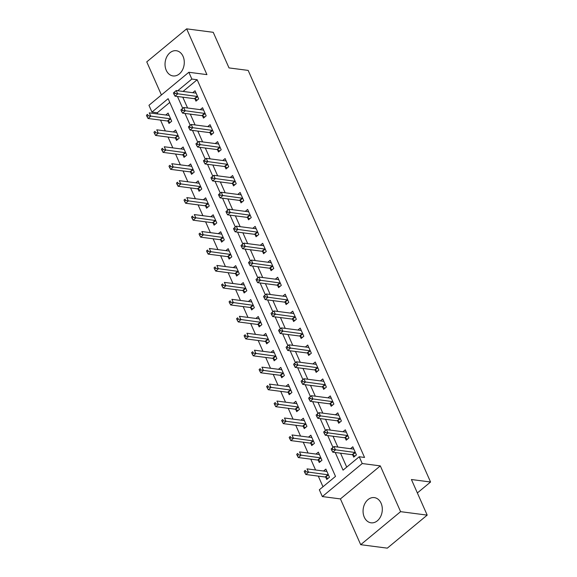 <?xml version="1.0" encoding="UTF-8"?>
<svg xmlns="http://www.w3.org/2000/svg" width="577" height="577" viewBox="0 0 577 577"><rect width="100%" height="100%" fill="white"/><g stroke="black" fill="none" stroke-linecap="round" stroke-linejoin="round"><path stroke-width="0.87" d="M166.248 70.293A12.708 9.564 -82.6 0 0 173.021 75.933A12.708 9.564 -82.6 0 0 182.512 69.875A12.708 9.564 -82.6 0 0 183.068 56.373A12.708 9.564 -82.6 0 0 176.302 50.726A12.708 9.564 -82.6 0 0 166.803 56.784A12.708 9.564 -82.6 0 0 166.248 70.293M364.282 517.172A12.708 9.564 -82.6 0 0 371.047 522.812A12.708 9.564 -82.6 0 0 380.539 516.754A12.708 9.564 -82.6 0 0 381.094 503.245A12.708 9.564 -82.6 0 0 374.329 497.605A12.708 9.564 -82.6 0 0 364.837 503.663A12.708 9.564 -82.6 0 0 364.282 517.172M169.782 102.417L157.276 112.767L151.953 112.075L148.953 105.295L188.845 72.269L191.845 79.049L177.723 90.748M417.366 492.946L430.565 482.011L248.16 70.401L229.011 67.913L213.238 32.312L186.645 28.85L146.753 61.876L161.416 94.974M430.565 482.011L411.415 479.523L427.189 515.124L387.304 548.15L360.704 544.688L400.597 511.662L380.315 465.891L362.226 463.54L322.341 496.566L319.333 489.786L335.504 476.393L168.131 98.689L151.953 112.075M380.315 465.891L340.423 498.917L360.704 544.688M340.423 498.917L322.341 496.566M157.276 112.767L157.809 113.979M160.529 120.11L165.325 130.929M168.037 137.059L172.833 147.885M175.552 154.016L180.349 164.834M183.068 170.965L187.857 181.791M190.576 187.922L195.372 198.74M198.091 204.871L202.888 215.69M205.6 221.82L210.396 232.646M213.115 238.777L217.911 249.596M220.63 255.726L225.419 266.552M228.139 272.683L232.935 283.502M235.654 289.632L240.45 300.458M243.162 306.589L247.959 317.408M250.678 323.538L255.474 334.364M258.186 340.495L262.982 351.314M265.701 357.444L270.498 368.27M273.217 374.401L278.013 385.22M280.725 391.35L285.521 402.176M288.24 408.307L293.037 419.126M295.749 425.256L300.545 436.082M303.264 442.213L308.06 453.032M310.779 459.162L315.569 469.988M318.288 476.119L322.997 486.75M427.189 515.124L400.597 511.662M325.789 477.251L326.77 479.458L329.467 477.222L325.861 469.087L323.524 471.02M318.28 460.295L319.254 462.502L321.952 460.273L318.345 452.13L316.008 454.063M310.765 443.345L311.746 445.552L314.436 443.316L310.83 435.181L308.5 437.114M303.257 426.389L304.23 428.596L306.928 426.367L303.322 418.231L300.985 420.164M295.741 409.439L296.715 411.646L299.413 409.41L295.806 401.275L293.477 403.208M288.226 392.483L289.207 394.69L291.904 392.461L288.298 384.325L285.961 386.258M280.718 375.533L281.691 377.74L284.389 375.504L280.783 367.369L278.446 369.302M273.202 358.577L274.183 360.784L276.873 358.555L273.267 350.419L270.938 352.352M265.694 341.627L266.668 343.834L269.365 341.598L265.759 333.463L263.422 335.396M258.179 324.671L259.16 326.878L261.85 324.649L258.244 316.513L255.914 318.446M250.663 307.721L251.644 309.928L254.342 307.692L250.735 299.557L248.398 301.49M243.155 290.772L244.129 292.972L246.826 290.743L243.22 282.607L240.883 284.54M235.64 273.815L236.62 276.022L239.311 273.794L235.712 265.651L233.375 267.584M228.131 256.866L229.105 259.066L231.803 256.837L228.196 248.701L225.859 250.634M220.616 239.909L221.597 242.116L224.287 239.888L220.681 231.745L218.351 233.678M213.101 222.96L214.081 225.167L216.779 222.931L213.173 214.795L210.836 216.728M205.592 206.003L206.566 208.21L209.263 205.982L205.657 197.839L203.328 199.772M198.077 189.054L199.058 191.261L201.755 189.025L198.149 180.889L195.812 182.822M190.569 172.097L191.542 174.304L194.24 172.076L190.634 163.94L188.297 165.866M183.053 155.148L184.034 157.355L186.724 155.119L183.118 146.984L180.789 148.916M175.545 138.191L176.519 140.399L179.216 138.17L175.61 130.034L173.273 131.967M168.03 121.242L169.011 123.449L171.701 121.213L168.095 113.078L165.765 115.011M335.23 452.498L343.048 470.147L359.226 456.76L364.541 457.453L197.168 79.741L183.039 91.44M182.786 97.181L187.583 108.007M190.302 114.138L195.098 124.957M197.81 131.087L202.606 141.913M205.325 148.044L210.122 158.863M212.841 164.993L217.637 175.819M220.349 181.95L225.145 192.768M227.865 198.899L232.661 209.718M235.373 215.848L240.169 226.674M242.888 232.805L247.684 243.624M250.404 249.754L255.2 260.58M257.912 266.711L262.708 277.53M265.427 283.66L270.224 294.486M272.935 300.617L277.732 311.436M280.451 317.566L285.247 328.392M287.966 334.523L292.755 345.342M295.474 351.472L300.271 362.298M302.99 368.429L307.786 379.248M310.498 385.378L315.294 396.204M318.014 402.335L322.81 413.154M325.522 419.284L330.318 430.11M333.037 436.241L337.833 447.06M340.553 453.19L346.719 467.11M352.742 454.936L353.723 457.143L356.413 454.907L352.814 446.771L350.477 448.704M345.234 437.979L346.207 440.186L348.905 437.957L345.298 429.822L342.962 431.755M337.718 421.03L338.699 423.237L341.389 421.001L337.783 412.865L335.453 414.798M330.203 404.073L331.184 406.28L333.881 404.051L330.275 395.916L327.938 397.849M322.694 387.124L323.668 389.331L326.366 387.095L322.759 378.959L320.423 380.892M315.179 370.167L316.16 372.374L318.857 370.146L315.251 362.01L312.914 363.943M307.671 353.218L308.645 355.425L311.342 353.189L307.736 345.053L305.399 346.986M300.155 336.268L301.136 338.468L303.827 336.24L300.22 328.104L297.891 330.037M292.647 319.312L293.621 321.519L296.318 319.29L292.712 311.147L290.375 313.08M285.132 302.362L286.113 304.562L288.803 302.334L285.197 294.198L282.867 296.131M277.616 285.406L278.597 287.613L281.295 285.384L277.688 277.241L275.352 279.174M270.108 268.456L271.082 270.663L273.779 268.428L270.173 260.292L267.836 262.225M262.593 251.5L263.574 253.707L266.264 251.478L262.658 243.335L260.328 245.268M255.084 234.55L256.058 236.758L258.756 234.522L255.149 226.386L252.813 228.319M247.569 217.594L248.55 219.801L251.24 217.572L247.634 209.429L245.304 211.362M240.054 200.645L241.035 202.852L243.732 200.616L240.126 192.48L237.789 194.413M232.545 183.688L233.519 185.895L236.217 183.666L232.61 175.531L230.273 177.464M225.03 166.739L226.011 168.946L228.708 166.71L225.102 158.574L222.765 160.507M217.522 149.782L218.495 151.989L221.193 149.76L217.587 141.625L215.25 143.558M210.006 132.833L210.987 135.04L213.678 132.804L210.071 124.668L207.742 126.601M202.498 115.876L203.472 118.083L206.169 115.854L202.563 107.719L200.226 109.652M194.983 98.927L195.956 101.134L198.654 98.898L195.048 90.762L192.718 92.695M188.845 72.269L206.927 74.621L186.645 28.85M197.168 79.741L191.845 79.049M359.226 456.76L362.226 463.54M177.471 96.489L182.714 108.332M184.979 113.445L190.23 125.288M192.494 130.395L197.745 142.238M200.01 147.351L205.253 159.187M207.518 164.301L212.769 176.144M215.033 181.257L220.277 193.093M222.542 198.207L227.792 210.05M230.057 215.156L235.308 226.999M237.573 232.113L242.816 243.956M245.081 249.062L250.331 260.905M252.596 266.019L257.84 277.862M260.104 282.968L265.355 294.811M267.62 299.925L272.863 311.768M275.128 316.874L280.379 328.717M282.643 333.831L287.894 345.673M290.159 350.78L295.402 362.623M297.667 367.737L302.918 379.579M305.183 384.686L310.426 396.529M312.691 401.642L317.941 413.485M320.206 418.592L325.457 430.435M327.722 435.548L332.965 447.384M331.148 448.956L331.753 450.312L332.828 449.418L332.229 448.062L331.148 448.956L333.968 446.555L353.333 449.079A1.63 0.837 50.4 0 0 353.687 449.029L353.788 448.978M332.229 448.062L333.968 446.555L335.475 449.945L332.778 452.18L352.136 454.698A1.63 0.837 50.4 0 1 352.576 454.849L354.97 456.104M355.439 452.7L355.273 452.613A1.63 0.837 50.4 0 0 354.833 452.469L332.828 449.418M331.753 450.312L332.778 452.18M326.834 471.294L326.733 471.344A1.63 0.837 -129.6 0 1 326.38 471.387L307.014 468.87L308.522 472.26L305.824 474.496L325.183 477.013A1.63 0.837 -129.6 0 1 325.623 477.165L328.024 478.42M305.875 471.734L305.276 470.378L304.194 471.272L304.8 472.628L305.875 471.734L327.88 474.784A1.63 0.837 -129.6 0 1 328.32 474.929L328.486 475.015M304.194 471.272L305.276 470.378M305.824 474.496L304.8 472.628M323.639 432L324.238 433.363L325.32 432.469L324.714 431.113L323.639 432L326.459 429.605L345.818 432.123A1.63 0.837 50.4 0 0 346.171 432.079L346.272 432.022M324.714 431.113L326.459 429.605L327.96 432.995L325.262 435.224L344.628 437.748A1.63 0.837 50.4 0 1 345.068 437.893L347.462 439.147M347.924 435.75L347.758 435.664A1.63 0.837 50.4 0 0 347.318 435.512L325.32 432.469M324.238 433.363L325.262 435.224M316.124 415.051L316.73 416.406L317.804 415.512L317.206 414.156L316.124 415.051L318.944 412.649L338.302 415.173A1.63 0.837 50.4 0 0 338.656 415.123L338.764 415.072M317.206 414.156L318.944 412.649L320.444 416.039L317.754 418.275L337.112 420.792A1.63 0.837 50.4 0 1 337.552 420.943L339.947 422.198M340.416 418.794L340.25 418.707A1.63 0.837 50.4 0 0 339.81 418.563L317.804 415.512M316.73 416.406L317.754 418.275M308.616 398.101L309.214 399.457L310.289 398.563L309.69 397.207L308.616 398.101L311.429 395.699L330.794 398.217A1.63 0.837 50.4 0 0 331.148 398.173L331.248 398.123M309.69 397.207L311.429 395.699L312.936 399.089L310.238 401.318L329.597 403.842A1.63 0.837 50.4 0 1 330.044 403.987L332.439 405.242M332.9 401.844L332.734 401.758A1.63 0.837 50.4 0 0 332.294 401.606L310.289 398.563M309.214 399.457L310.238 401.318M319.326 454.337L319.218 454.395A1.63 0.837 -129.6 0 1 318.865 454.438L299.506 451.921L301.006 455.311L298.309 457.539L317.675 460.057A1.63 0.837 -129.6 0 1 318.115 460.208L320.509 461.463M298.367 454.784L297.761 453.428L296.686 454.315L297.285 455.671L298.367 454.784L320.365 457.828A1.63 0.837 -129.6 0 1 320.805 457.979L320.971 458.066M296.686 454.315L297.761 453.428M298.309 457.539L297.285 455.671M311.811 437.388L311.703 437.438A1.63 0.837 -129.6 0 1 311.349 437.481L291.991 434.964L293.491 438.354L290.801 440.59L310.159 443.107A1.63 0.837 -129.6 0 1 310.599 443.259L312.994 444.514M290.851 437.828L290.253 436.472L289.171 437.366L289.777 438.722L290.851 437.828L312.857 440.878A1.63 0.837 -129.6 0 1 313.297 441.023L313.462 441.109M289.171 437.366L290.253 436.472M290.801 440.59L289.777 438.722M304.295 420.431L304.194 420.489A1.63 0.837 -129.6 0 1 303.841 420.532L284.475 418.015L285.983 421.405L283.285 423.633L302.644 426.151A1.63 0.837 -129.6 0 1 303.091 426.302L305.485 427.557M283.336 420.878L282.737 419.522L281.663 420.409L282.261 421.765L283.336 420.878L305.341 423.922A1.63 0.837 -129.6 0 1 305.781 424.073L305.947 424.16M281.663 420.409L282.737 419.522M283.285 423.633L282.261 421.765M301.1 381.145L301.699 382.501L302.781 381.606L302.175 380.25L301.1 381.145L303.92 378.743L323.279 381.267A1.63 0.837 50.4 0 0 323.632 381.217L323.74 381.166M302.175 380.25L303.92 378.743L305.421 382.14L302.723 384.369L322.089 386.886A1.63 0.837 50.4 0 1 322.529 387.037L324.923 388.292M325.392 384.895L325.226 384.809A1.63 0.837 50.4 0 0 324.786 384.657L302.781 381.606M301.699 382.501L302.723 384.369M296.787 403.482L296.679 403.532A1.63 0.837 -129.6 0 1 296.326 403.583L276.967 401.058L278.467 404.448L275.777 406.684L295.135 409.201A1.63 0.837 -129.6 0 1 295.575 409.353L297.97 410.608M275.828 403.922L275.229 402.566L274.147 403.46L274.746 404.816L275.828 403.922L297.833 406.973A1.63 0.837 -129.6 0 1 298.273 407.117L298.439 407.203M274.147 403.46L275.229 402.566M275.777 406.684L274.746 404.816M293.585 364.195L294.191 365.551L295.265 364.657L294.667 363.301L293.585 364.195L296.405 361.793L315.77 364.311A1.63 0.837 50.4 0 0 316.124 364.267L316.225 364.217M294.667 363.301L296.405 361.793L297.912 365.183L295.215 367.412L314.573 369.936A1.63 0.837 50.4 0 1 315.013 370.081L317.415 371.343M317.877 367.938L317.711 367.852A1.63 0.837 50.4 0 0 317.271 367.7L295.265 364.657M294.191 365.551L295.215 367.412M289.272 386.525L289.171 386.583A1.63 0.837 -129.6 0 1 288.817 386.626L269.452 384.109L270.959 387.499L268.262 389.727L287.62 392.252A1.63 0.837 -129.6 0 1 288.06 392.396L290.462 393.651M268.312 386.972L267.714 385.616L266.632 386.503L267.238 387.867L268.312 386.972L290.318 390.016A1.63 0.837 -129.6 0 1 290.758 390.167L290.923 390.254M266.632 386.503L267.714 385.616M268.262 389.727L267.238 387.867M286.077 347.239L286.675 348.595L287.757 347.7L287.151 346.344L286.077 347.239L288.897 344.837L308.255 347.361A1.63 0.837 50.4 0 0 308.608 347.311L308.717 347.26M287.151 346.344L288.897 344.837L290.397 348.234L287.699 350.463L307.065 352.98A1.63 0.837 50.4 0 1 307.505 353.131L309.899 354.386M310.361 350.989L310.195 350.903A1.63 0.837 50.4 0 0 309.755 350.751L287.757 347.7M286.675 348.595L287.699 350.463M281.764 369.576L281.655 369.626A1.63 0.837 -129.6 0 1 281.302 369.677L261.944 367.152L263.444 370.542L260.746 372.778L280.112 375.295A1.63 0.837 -129.6 0 1 280.552 375.447L282.946 376.702M260.804 370.016L260.198 368.66L259.123 369.554L259.722 370.91L260.804 370.016L282.802 373.067A1.63 0.837 -129.6 0 1 283.249 373.211L283.408 373.297M259.123 369.554L260.198 368.66M260.746 372.778L259.722 370.91M278.561 330.289L279.167 331.645L280.242 330.751L279.643 329.395L278.561 330.289L281.381 327.887L300.74 330.405A1.63 0.837 50.4 0 0 301.1 330.361L301.201 330.311M279.643 329.395L281.381 327.887L282.881 331.277L280.191 333.513L299.55 336.03A1.63 0.837 50.4 0 1 299.99 336.175L302.384 337.437M302.853 334.033L302.687 333.946A1.63 0.837 50.4 0 0 302.247 333.794L280.242 330.751M279.167 331.645L280.191 333.513M274.248 352.626L274.147 352.677A1.63 0.837 -129.6 0 1 273.794 352.72L254.428 350.203L255.928 353.593L253.238 355.821L272.596 358.346A1.63 0.837 -129.6 0 1 273.036 358.49L275.431 359.745M253.289 353.066L252.69 351.71L251.608 352.605L252.214 353.961L253.289 353.066L275.294 356.11A1.63 0.837 -129.6 0 1 275.734 356.261L275.9 356.348M251.608 352.605L252.69 351.71M253.238 355.821L252.214 353.961M271.053 313.333L271.652 314.689L272.726 313.794L272.128 312.438L271.053 313.333L273.873 310.938L293.231 313.455A1.63 0.837 50.4 0 0 293.585 313.405L293.686 313.354M272.128 312.438L273.873 310.938L275.373 314.328L272.676 316.557L292.041 319.074A1.63 0.837 50.4 0 1 292.481 319.225L294.876 320.48M295.337 317.083L295.172 316.997A1.63 0.837 50.4 0 0 294.732 316.845L272.726 313.794M271.652 314.689L272.676 316.557M266.733 335.67L266.632 335.72A1.63 0.837 -129.6 0 1 266.278 335.771L246.92 333.246L248.42 336.643L245.723 338.872L265.088 341.389A1.63 0.837 -129.6 0 1 265.528 341.541L267.923 342.796M245.78 336.11L245.175 334.754L244.1 335.648L244.698 337.004L245.78 336.11L267.778 339.161A1.63 0.837 -129.6 0 1 268.218 339.312L268.384 339.399M244.1 335.648L245.175 334.754M245.723 338.872L244.698 337.004M263.538 296.383L264.136 297.739L265.218 296.845L264.619 295.489L263.538 296.383L266.358 293.981L285.716 296.499A1.63 0.837 50.4 0 0 286.069 296.455L286.178 296.405M264.619 295.489L266.358 293.981L267.858 297.371L265.168 299.607L284.526 302.124A1.63 0.837 50.4 0 1 284.966 302.276L287.36 303.531M287.829 300.127L287.663 300.04A1.63 0.837 50.4 0 0 287.223 299.889L265.218 296.845M264.136 297.739L265.168 299.607M259.224 318.72L259.116 318.771A1.63 0.837 -129.6 0 1 258.763 318.814L239.405 316.297L240.905 319.687L238.214 321.916L257.573 324.44A1.63 0.837 -129.6 0 1 258.013 324.584L260.407 325.846M238.265 319.16L237.666 317.804L236.584 318.699L237.183 320.055L238.265 319.16L260.27 322.204A1.63 0.837 -129.6 0 1 260.71 322.355L260.876 322.442M236.584 318.699L237.666 317.804M238.214 321.916L237.183 320.055M256.029 279.427L256.628 280.783L257.703 279.895L257.104 278.54L256.029 279.427L258.842 277.032L278.208 279.549A1.63 0.837 50.4 0 0 278.561 279.499L278.662 279.448M257.104 278.54L258.842 277.032L260.35 280.422L257.652 282.651L277.01 285.168A1.63 0.837 50.4 0 1 277.45 285.319L279.852 286.574M280.314 283.177L280.148 283.091A1.63 0.837 50.4 0 0 279.708 282.939L257.703 279.895M256.628 280.783L257.652 282.651M251.709 301.764L251.608 301.814A1.63 0.837 -129.6 0 1 251.255 301.865L231.889 299.34L233.397 302.737L230.699 304.966L250.057 307.483A1.63 0.837 -129.6 0 1 250.497 307.635L252.899 308.89M230.75 302.204L230.151 300.848L229.076 301.742L229.675 303.098L230.75 302.204L252.755 305.255A1.63 0.837 -129.6 0 1 253.195 305.406L253.361 305.493M229.076 301.742L230.151 300.848M230.699 304.966L229.675 303.098M248.514 262.477L249.113 263.833L250.194 262.939L249.589 261.583L248.514 262.477L251.334 260.076L270.692 262.593A1.63 0.837 50.4 0 0 271.046 262.549L271.154 262.499M249.589 261.583L251.334 260.076L252.834 263.465L250.137 265.701L269.502 268.218A1.63 0.837 50.4 0 1 269.942 268.37L272.337 269.625M272.798 266.221L272.64 266.134A1.63 0.837 50.4 0 0 272.193 265.983L250.194 262.939M249.113 263.833L250.137 265.701M244.201 284.814L244.093 284.865A1.63 0.837 -129.6 0 1 243.739 284.908L224.381 282.391L225.881 285.781L223.184 288.017L242.549 290.534A1.63 0.837 -129.6 0 1 242.989 290.678L245.384 291.94M223.241 285.254L222.635 283.898L221.561 284.793L222.159 286.149L223.241 285.254L245.247 288.298A1.63 0.837 -129.6 0 1 245.687 288.45L245.852 288.536M221.561 284.793L222.635 283.898M223.184 288.017L222.159 286.149M240.998 245.521L241.604 246.877L242.679 245.99L242.08 244.634L240.998 245.521L243.819 243.126L263.184 245.643A1.63 0.837 50.4 0 0 263.538 245.593L263.639 245.542M242.08 244.634L243.819 243.126L245.319 246.516L242.628 248.745L261.987 251.262A1.63 0.837 50.4 0 1 262.427 251.413L264.821 252.668M265.29 249.271L265.124 249.185A1.63 0.837 50.4 0 0 264.684 249.033L242.679 245.99M241.604 246.877L242.628 248.745M236.685 267.858L236.584 267.908A1.63 0.837 -129.6 0 1 236.231 267.959L216.865 265.442L218.373 268.832L215.675 271.06L235.034 273.577A1.63 0.837 -129.6 0 1 235.474 273.729L237.875 274.984M215.726 268.298L215.127 266.942L214.045 267.836L214.651 269.192L215.726 268.298L237.731 271.349A1.63 0.837 -129.6 0 1 238.171 271.5L238.337 271.587M214.045 267.836L215.127 266.942M215.675 271.06L214.651 269.192M233.49 228.571L234.089 229.927L235.171 229.033L234.565 227.677L233.49 228.571L236.31 226.17L255.669 228.687A1.63 0.837 50.4 0 0 256.022 228.643L256.123 228.593M234.565 227.677L236.31 226.17L237.811 229.559L235.113 231.795L254.479 234.312A1.63 0.837 50.4 0 1 254.919 234.464L257.313 235.719M257.775 232.315L257.609 232.228A1.63 0.837 50.4 0 0 257.169 232.084L235.171 229.033M234.089 229.927L235.113 231.795M229.17 250.908L229.069 250.959A1.63 0.837 -129.6 0 1 228.716 251.002L209.357 248.485L210.857 251.875L208.16 254.111L227.526 256.628A1.63 0.837 -129.6 0 1 227.965 256.779L230.36 258.034M208.218 251.348L207.612 249.992L206.537 250.887L207.136 252.243L208.218 251.348L230.216 254.392A1.63 0.837 -129.6 0 1 230.656 254.544L230.822 254.63M206.537 250.887L207.612 249.992M208.16 254.111L207.136 252.243M225.975 211.615L226.581 212.971L227.655 212.084L227.057 210.728L225.975 211.615L228.795 209.22L248.153 211.737A1.63 0.837 50.4 0 0 248.507 211.694L248.615 211.636M227.057 210.728L228.795 209.22L230.295 212.61L227.605 214.839L246.963 217.356A1.63 0.837 50.4 0 1 247.403 217.507L249.798 218.762M250.267 215.365L250.101 215.279A1.63 0.837 50.4 0 0 249.661 215.127L227.655 212.084M226.581 212.971L227.605 214.839M221.662 233.952L221.554 234.002A1.63 0.837 -129.6 0 1 221.2 234.053L201.842 231.536L203.342 234.926L200.652 237.154L220.01 239.671A1.63 0.837 -129.6 0 1 220.45 239.823L222.845 241.078M200.702 234.399L200.104 233.043L199.022 233.93L199.628 235.286L200.702 234.399L222.708 237.443A1.63 0.837 -129.6 0 1 223.148 237.594L223.313 237.681M199.022 233.93L200.104 233.043M200.652 237.154L199.628 235.286M218.467 194.665L219.065 196.021L220.14 195.127L219.541 193.771L218.467 194.665L221.279 192.264L240.645 194.788A1.63 0.837 50.4 0 0 240.998 194.737L241.099 194.687M219.541 193.771L221.279 192.264L222.787 195.653L220.089 197.889L239.448 200.407A1.63 0.837 50.4 0 1 239.895 200.558L242.29 201.813M242.751 198.409L242.585 198.322A1.63 0.837 50.4 0 0 242.145 198.178L220.14 195.127M219.065 196.021L220.089 197.889M214.146 217.002L214.045 217.053A1.63 0.837 -129.6 0 1 213.692 217.096L194.326 214.579L195.834 217.969L193.136 220.205L212.495 222.722A1.63 0.837 -129.6 0 1 212.942 222.873L215.336 224.128M193.187 217.442L192.588 216.087L191.514 216.981L192.112 218.337L193.187 217.442L215.192 220.486A1.63 0.837 -129.6 0 1 215.632 220.638L215.798 220.724M191.514 216.981L192.588 216.087M193.136 220.205L192.112 218.337M210.951 177.709L211.55 179.065L212.632 178.178L212.026 176.822L210.951 177.709L213.771 175.314L233.13 177.831A1.63 0.837 50.4 0 0 233.483 177.788L233.591 177.73M212.026 176.822L213.771 175.314L215.271 178.704L212.574 180.933L231.94 183.457A1.63 0.837 50.4 0 1 232.38 183.601L234.774 184.856M235.243 181.459L235.077 181.373A1.63 0.837 50.4 0 0 234.637 181.221L212.632 178.178M211.55 179.065L212.574 180.933M206.638 200.046L206.53 200.096A1.63 0.837 -129.6 0 1 206.177 200.147L186.818 197.63L188.318 201.02L185.621 203.248L204.986 205.765A1.63 0.837 -129.6 0 1 205.426 205.917L207.821 207.172M185.679 200.493L185.08 199.137L183.998 200.024L184.597 201.38L185.679 200.493L207.684 203.537A1.63 0.837 -129.6 0 1 208.124 203.688L208.29 203.775M183.998 200.024L185.08 199.137M185.621 203.248L184.597 201.38M203.436 160.759L204.042 162.115L205.116 161.221L204.518 159.865L203.436 160.759L206.256 158.358L225.621 160.882A1.63 0.837 50.4 0 0 225.975 160.832L226.076 160.781M204.518 159.865L206.256 158.358L207.763 161.748L205.066 163.983L224.424 166.501A1.63 0.837 50.4 0 1 224.864 166.652L227.266 167.907M227.727 164.503L227.562 164.416A1.63 0.837 50.4 0 0 227.122 164.272L205.116 161.221M204.042 162.115L205.066 163.983M199.123 183.097L199.022 183.147A1.63 0.837 -129.6 0 1 198.668 183.19L179.303 180.673L180.81 184.063L178.113 186.299L197.471 188.816A1.63 0.837 -129.6 0 1 197.911 188.967L200.313 190.222M178.163 183.536L177.565 182.181L176.483 183.075L177.089 184.431L178.163 183.536L200.169 186.587A1.63 0.837 -129.6 0 1 200.608 186.732L200.774 186.818M176.483 183.075L177.565 182.181M178.113 186.299L177.089 184.431M195.928 143.81L196.526 145.166L197.608 144.272L197.002 142.916L195.928 143.81L198.748 141.408L218.106 143.925A1.63 0.837 50.4 0 0 218.459 143.882L218.568 143.832M197.002 142.916L198.748 141.408L200.248 144.798L197.55 147.027L216.916 149.551A1.63 0.837 50.4 0 1 217.356 149.695L219.75 150.95M220.212 147.553L220.046 147.467A1.63 0.837 50.4 0 0 219.606 147.315L197.608 144.272M196.526 145.166L197.55 147.027M191.614 166.14L191.506 166.198A1.63 0.837 -129.6 0 1 191.153 166.241L171.795 163.724L173.295 167.114L170.597 169.342L189.963 171.859A1.63 0.837 -129.6 0 1 190.403 172.011L192.797 173.266M170.655 166.587L170.049 165.231L168.974 166.118L169.573 167.474L170.655 166.587L192.653 169.631A1.63 0.837 -129.6 0 1 193.1 169.782L193.259 169.869M168.974 166.118L170.049 165.231M170.597 169.342L169.573 167.474M188.412 126.853L189.018 128.209L190.093 127.315L189.494 125.959L188.412 126.853L191.232 124.452L210.591 126.976A1.63 0.837 50.4 0 0 210.951 126.926L211.052 126.875M189.494 125.959L191.232 124.452L192.732 127.842L190.042 130.077L209.401 132.595A1.63 0.837 50.4 0 1 209.84 132.746L212.235 134.001M212.704 130.597L212.538 130.51A1.63 0.837 50.4 0 0 212.098 130.366L190.093 127.315M189.018 128.209L190.042 130.077M184.099 149.191L183.998 149.241A1.63 0.837 -129.6 0 1 183.645 149.292L164.279 146.767L165.779 150.157L163.089 152.393L182.447 154.91A1.63 0.837 -129.6 0 1 182.887 155.062L185.282 156.317M163.14 149.631L162.541 148.275L161.459 149.169L162.065 150.525L163.14 149.631L185.145 152.681A1.63 0.837 -129.6 0 1 185.585 152.826L185.751 152.912M161.459 149.169L162.541 148.275M163.089 152.393L162.065 150.525M180.904 109.904L181.503 111.26L182.577 110.366L181.979 109.01L180.904 109.904L183.724 107.502L203.082 110.019A1.63 0.837 50.4 0 0 203.436 109.976L203.537 109.926M181.979 109.01L183.724 107.502L185.224 110.892L182.527 113.121L201.892 115.645A1.63 0.837 50.4 0 1 202.332 115.789L204.727 117.044M205.188 113.647L205.023 113.561A1.63 0.837 50.4 0 0 204.583 113.409L182.577 110.366M181.503 111.26L182.527 113.121M176.584 132.234L176.483 132.292A1.63 0.837 -129.6 0 1 176.129 132.335L156.771 129.818L158.271 133.208L155.574 135.436L174.939 137.961A1.63 0.837 -129.6 0 1 175.379 138.105L177.774 139.36M155.631 132.681L155.025 131.325L153.951 132.212L154.549 133.575L155.631 132.681L177.629 135.725A1.63 0.837 -129.6 0 1 178.069 135.876L178.235 135.963M153.951 132.212L155.025 131.325M155.574 135.436L154.549 133.575M173.388 92.947L173.987 94.303L175.069 93.409L174.47 92.053L173.388 92.947L176.209 90.546L195.567 93.07A1.63 0.837 50.4 0 0 195.92 93.02L196.029 92.969M174.47 92.053L176.209 90.546L177.709 93.943L175.019 96.171L194.377 98.689A1.63 0.837 50.4 0 1 194.817 98.84L197.211 100.095M197.68 96.698L197.514 96.611A1.63 0.837 50.4 0 0 197.074 96.46L175.069 93.409M173.987 94.303L175.019 96.171M169.075 115.285L168.967 115.335A1.63 0.837 -129.6 0 1 168.614 115.386L149.255 112.861L150.756 116.251L148.065 118.487L167.424 121.004A1.63 0.837 -129.6 0 1 167.864 121.156L170.258 122.411M148.116 115.725L147.517 114.369L146.435 115.263L147.034 116.619L148.116 115.725L170.121 118.775A1.63 0.837 -129.6 0 1 170.561 118.92L170.727 119.006M146.435 115.263L147.517 114.369M148.065 118.487L147.034 116.619M355.273 452.613L352.576 454.849M354.833 452.469L352.136 454.698M325.183 477.013L327.88 474.784M325.623 477.165L328.32 474.929M347.758 435.664L345.068 437.893M347.318 435.512L344.628 437.748M340.25 418.707L337.552 420.943M339.81 418.563L337.112 420.792M332.734 401.758L330.044 403.987M332.294 401.606L329.597 403.842M317.675 460.057L320.365 457.828M318.115 460.208L320.805 457.979M310.159 443.107L312.857 440.878M310.599 443.259L313.297 441.023M302.644 426.151L305.341 423.922M303.091 426.302L305.781 424.073M325.226 384.809L322.529 387.037M324.786 384.657L322.089 386.886M295.135 409.201L297.833 406.973M295.575 409.353L298.273 407.117M317.711 367.852L315.013 370.081M317.271 367.7L314.573 369.936M287.62 392.252L290.318 390.016M288.06 392.396L290.758 390.167M310.195 350.903L307.505 353.131M309.755 350.751L307.065 352.98M280.112 375.295L282.802 373.067M280.552 375.447L283.249 373.211M302.687 333.946L299.99 336.175M302.247 333.794L299.55 336.03M272.596 358.346L275.294 356.11M273.036 358.49L275.734 356.261M295.172 316.997L292.481 319.225M294.732 316.845L292.041 319.074M265.088 341.389L267.778 339.161M265.528 341.541L268.218 339.312M287.663 300.04L284.966 302.276M287.223 299.889L284.526 302.124M257.573 324.44L260.27 322.204M258.013 324.584L260.71 322.355M280.148 283.091L277.45 285.319M279.708 282.939L277.01 285.168M250.057 307.483L252.755 305.255M250.497 307.635L253.195 305.406M272.64 266.134L269.942 268.37M272.193 265.983L269.502 268.218M242.549 290.534L245.247 288.298M242.989 290.678L245.687 288.45M265.124 249.185L262.427 251.413M264.684 249.033L261.987 251.262M235.034 273.577L237.731 271.349M235.474 273.729L238.171 271.5M257.609 232.228L254.919 234.464M257.169 232.084L254.479 234.312M227.526 256.628L230.216 254.392M227.965 256.779L230.656 254.544M250.101 215.279L247.403 217.507M249.661 215.127L246.963 217.356M220.01 239.671L222.708 237.443M220.45 239.823L223.148 237.594M242.585 198.322L239.895 200.558M242.145 198.178L239.448 200.407M212.495 222.722L215.192 220.486M212.942 222.873L215.632 220.638M235.077 181.373L232.38 183.601M234.637 181.221L231.94 183.457M204.986 205.765L207.684 203.537M205.426 205.917L208.124 203.688M227.562 164.416L224.864 166.652M227.122 164.272L224.424 166.501M197.471 188.816L200.169 186.587M197.911 188.967L200.608 186.732M220.046 147.467L217.356 149.695M219.606 147.315L216.916 149.551M189.963 171.859L192.653 169.631M190.403 172.011L193.1 169.782M212.538 130.51L209.84 132.746M212.098 130.366L209.401 132.595M182.447 154.91L185.145 152.681M182.887 155.062L185.585 152.826M205.023 113.561L202.332 115.789M204.583 113.409L201.892 115.645M174.939 137.961L177.629 135.725M175.379 138.105L178.069 135.876M197.514 96.611L194.817 98.84M197.074 96.46L194.377 98.689M167.424 121.004L170.121 118.775M167.864 121.156L170.561 118.92"/></g></svg>
